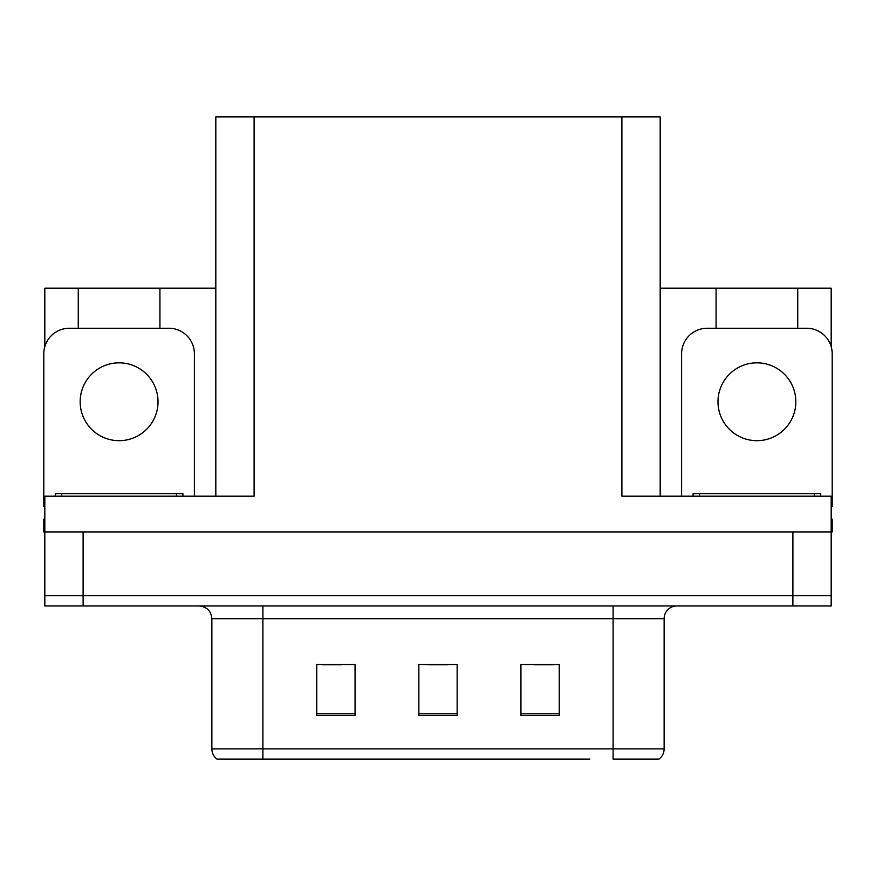 <?xml version="1.0" encoding="UTF-8"?>
<svg xmlns="http://www.w3.org/2000/svg" width="876" height="876" viewBox="0 0 876 876"><rect width="100%" height="100%" fill="white"/><g stroke="black" fill="none" stroke-linecap="round" stroke-linejoin="round"><path stroke-width="1.31" d="M215.825 496.188L215.825 116.924L621.894 116.924L621.894 496.188L831.182 496.188L831.182 531.929L44.818 531.929L44.818 595.735L83.111 595.735L44.818 595.735L44.818 605.94L83.111 605.94L83.111 595.735L792.889 595.735L83.111 595.735L83.111 531.929M44.818 519.161L43.8 519.161L43.8 531.929L44.818 531.929L44.818 496.188L254.106 496.188L254.106 116.924M78.26 328.248L78.26 288.182L44.818 288.182L44.818 346.622M83.111 605.94L831.182 605.94L831.182 595.735L792.889 595.735L831.182 595.735L831.182 531.929L832.2 531.929L832.2 519.161L831.182 519.161M797.74 328.248L797.74 288.182L831.182 288.182L831.182 346.622M621.894 116.924L660.175 116.924L660.175 496.188M660.175 288.182L716.075 288.182L716.075 328.248M159.925 328.248L159.925 288.182L215.825 288.182M78.26 288.182L159.925 288.182M797.74 288.182L716.075 288.182M658.325 759.076L613.09 759.076L613.09 748.87L664.128 748.87L664.128 618.697A12.757 12.757 0 0 1 676.896 605.94M589.866 759.076L216.974 759.076A12.757 12.757 0 0 1 211.872 748.87L211.872 618.697C211.116 610.955 206.856 606.696 199.104 605.94M559.238 715.561L559.238 664.512L520.946 664.512L520.946 715.561L559.238 715.561M355.054 715.561L355.054 664.512L316.762 664.512L316.762 715.561L355.054 715.561M457.141 715.561L457.141 664.512L418.859 664.512L418.859 715.561L457.141 715.561M613.09 759.076L653.923 759.076M211.872 748.87L262.909 748.87L262.909 759.076L245.915 759.076M322.379 664.774L341.52 664.774M534.48 664.774L553.621 664.774M428.43 664.774L447.57 664.774M119.092 362.839A38.927 38.927 0 0 0 80.165 401.755A38.927 38.927 0 0 0 119.092 440.683A38.927 38.927 0 0 0 158.019 401.755A38.927 38.927 0 0 0 119.092 362.839M44.818 506.416A25.524 25.524 0 0 0 43.8 506.394L43.8 353.773A25.524 25.524 0 0 1 69.324 328.248L168.86 328.248A25.524 25.524 0 0 1 194.384 353.773L194.384 496.188M756.908 362.839A38.927 38.927 0 0 0 717.981 401.755A38.927 38.927 0 0 0 756.908 440.683A38.927 38.927 0 0 0 795.835 401.755A38.927 38.927 0 0 0 756.908 362.839M681.616 496.188L681.616 353.773A25.524 25.524 0 0 1 707.14 328.248L806.676 328.248A25.524 25.524 0 0 1 832.2 353.773L832.2 506.394A25.524 25.524 0 0 0 831.182 506.416M55.287 496.188L55.287 493.637L182.898 493.637L182.898 496.188M693.102 496.188L693.102 493.637L820.713 493.637L820.713 496.188M792.889 531.929L792.889 605.94M613.09 605.94L613.09 618.697L211.872 618.697M664.128 618.697L613.09 618.697L613.09 748.87L262.909 748.87L262.909 605.94M457.141 713.787L418.859 713.787M355.054 713.787L316.762 713.787M559.238 713.787L520.946 713.787M61.67 493.637L61.67 496.188M176.514 493.637L176.514 496.188M699.486 493.637L699.486 496.188M814.33 493.637L814.33 496.188M659.026 759.076C662.333 756.481 664.03 753.075 664.128 748.87"/></g></svg>
